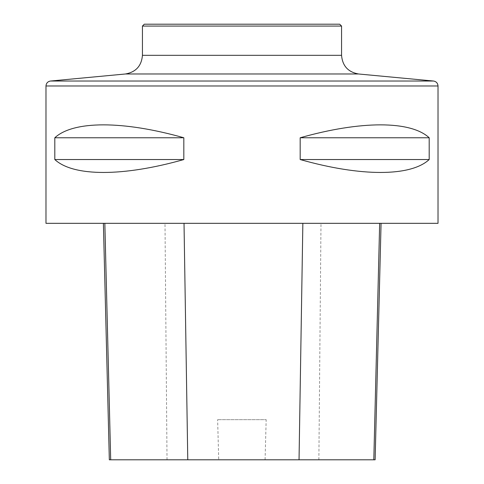 <?xml version="1.0" encoding="UTF-8"?>
<svg xmlns="http://www.w3.org/2000/svg" width="484" height="484" viewBox="0 0 484 484"><rect width="100%" height="100%" fill="white"/><g stroke="black" fill="none" stroke-linecap="round" stroke-linejoin="round"><path stroke-width="0.36" stroke-dasharray="2.42 1.81" d="M438.02 223.33L45.98 223.33M54.813 137.765L54.813 159.545C73.362 176.757 123.111 176.757 183.823 159.545L183.823 137.765C123.111 120.558 73.362 120.558 54.813 137.765L183.823 137.765M300.177 137.765L300.177 159.545C360.889 176.757 410.638 176.757 429.187 159.545L429.187 137.765C410.638 120.558 360.889 120.558 300.177 137.765L429.187 137.765M104.84 223.33L381.065 223.33L104.84 223.33M375.124 459.8L265.081 459.8L266.176 419.664L217.631 419.664L266.176 419.664M109.33 459.8L218.714 459.8L217.631 419.664M218.714 459.8L265.081 459.8M183.823 159.545L54.813 159.545M429.187 159.545L300.177 159.545M144.299 24.2L339.701 24.2M142.435 26.069L341.565 26.069M45.98 85.983L438.02 85.983M318.871 459.8L320.989 223.33M167.022 459.8L165.002 223.33M433.507 81.028L50.493 81.028M142.435 55.315L341.565 55.315M125.441 73.985L358.559 73.985"/><path stroke-width="0.73" d="M45.98 223.33L438.02 223.33L438.02 85.983L45.98 85.983L45.98 223.33M429.187 137.765L429.187 159.545C410.638 176.757 360.889 176.757 300.177 159.545L300.177 137.765C360.889 120.558 410.638 120.558 429.187 137.765L300.177 137.765M183.823 137.765L183.823 159.545C123.111 176.757 73.362 176.757 54.813 159.545L54.813 137.765C73.362 120.558 123.111 120.558 183.823 137.765L54.813 137.765M103.388 223.33L109.33 459.8L375.124 459.8L381.065 223.33M54.813 159.545L183.823 159.545M300.177 159.545L429.187 159.545M341.565 26.069L142.435 26.069L144.299 24.2L339.701 24.2L341.565 26.069L341.565 55.315C342.448 65.891 348.111 72.116 358.559 73.985L125.441 73.985L50.493 81.028C47.716 81.524 46.216 83.175 45.98 85.983M358.559 73.985L433.507 81.028C436.284 81.524 437.784 83.175 438.02 85.983M110.691 459.8L104.84 223.33M187.774 459.8L184.023 223.33M299.039 459.8L302.857 223.33M373.811 459.8L379.662 223.33M50.493 81.028L433.507 81.028M341.565 55.315L142.435 55.315L142.435 26.069M125.441 73.985C135.889 72.116 141.552 65.891 142.435 55.315"/></g></svg>
